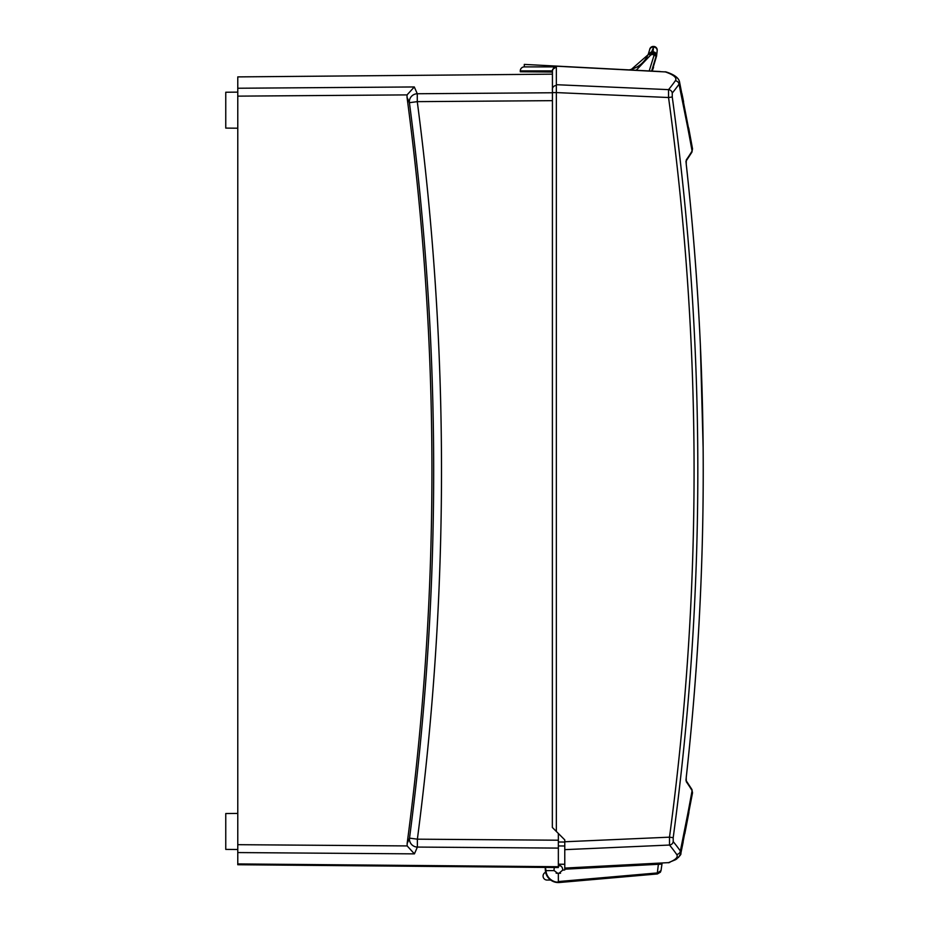 <?xml version="1.0" encoding="UTF-8"?>
<svg xmlns="http://www.w3.org/2000/svg" width="929" height="929" viewBox="0 0 929 929"><rect width="100%" height="100%" fill="white"/><g stroke="black" fill="none" stroke-linecap="round" stroke-linejoin="round"><path stroke-width="1.39" d="M651.624 71.08L656.176 55.937L653.017 52.233L648.697 54.23L630.675 69.977L648.697 54.23L650.764 54.939L653.017 54.277L653.993 55.473L649.208 70.952M651.693 54.277L651.728 52.117L648.697 54.23L651.705 52.117M651.728 52.117L653.041 52.117L656.176 55.903L653.993 55.473M653.041 52.117L653.017 54.277M637.793 67.004L638.966 66.261M640.824 64.879L643.46 62.429M655.7 58.515L655.444 59.711M653.238 67.132L652.588 68.804M653.54 67.469L652.065 71.103L656.582 55.972L656.431 54.172L655.119 52.396L653.041 51.71L651.728 51.71L648.337 54.045C644.621 62.545 638.235 67.829 629.2 69.907M648.337 54.045L649.615 49.852L648.337 54.045M649.719 49.365L649.615 49.852A3.611 3.553 12.2 0 1 653.145 47.054L653.261 46.45A3.611 3.611 0 0 0 649.719 49.365A3.611 3.611 0 0 1 653.261 46.45M657.209 50.421L656.582 55.972L657.209 50.282A3.611 3.611 0 0 0 653.61 46.45L653.041 51.71M657.209 50.271A3.611 3.611 0 0 0 653.61 46.45M237.778 813.432L225.759 813.537L225.759 849.396L237.778 849.501M237.778 92.134L225.759 92.238L225.759 128.097L237.778 128.202M237.778 863.924L237.778 852.567L414.427 853.867L417.376 847.074L558.352 848.096L558.352 845.936L558.352 867.535L237.778 864.736L237.778 863.924L558.352 866.722M552.349 74.157L237.778 76.898L237.778 852.567M407.03 97.231L407.053 94.897L414.311 86.954L417.272 93.748A8.013 7.873 -23.4 0 0 409.41 102.689C441.728 347.829 441.763 592.981 409.515 838.132L417.376 839.177C449.578 593.329 449.543 347.481 417.272 101.644L409.41 102.689L407.03 97.231C440.195 346.018 440.23 594.792 407.134 843.59L409.515 838.132A8.013 7.873 -156.6 0 0 417.376 847.074L417.376 839.177L558.352 840.211M414.427 853.867L407.157 845.924L407.134 843.59M660.24 71.533L556.355 66.087L556.355 831.467L564.774 839.886L564.774 869.939L562.614 870.171A4.308 4.308 0 0 0 558.352 865.224M554.567 867.5A4.308 4.308 0 0 0 554.183 870.612L545.973 870.612L545.497 867.814M562.614 870.171L558.352 873.841L554.183 870.612M669.821 862.402L669.728 862.437A4.006 3.472 -110.8 0 0 669.821 862.402A4.006 3.472 69.2 0 1 669.728 862.437A4.006 3.472 -110.8 0 1 668.508 862.635L564.774 868.081L662.11 863.099A4.006 1.963 -171.9 0 1 658.382 864.295L657.209 873.957L574.377 881.203M556.355 66.087L524.293 64.403L524.293 66.888A4.006 4.006 0 0 0 520.286 70.894L520.286 71.765L552.349 72.044M558.352 833.464L558.352 845.936L564.774 845.994L564.774 849.652L669.507 845.042A4.006 3.913 -39.6 0 0 673.211 841.639L673.2 837.691A2741.758 2737.995 90 0 0 672.259 96.988L672.259 93.039A2741.769 475.451 3 0 0 679.029 84.167L687.692 127.401A2549.803 1921.822 45.4 0 1 688.981 134.206A2573.899 1966.147 44.2 0 1 692.082 151.021A2795.407 484.752 177 0 1 686.287 159.927L686.241 164.294C708.885 368.639 708.885 572.996 686.241 777.341L686.287 781.707A2795.407 484.752 3 0 1 692.082 790.614A2573.934 1966.228 135.8 0 1 688.981 807.417A2549.803 1921.799 134.6 0 1 687.692 814.234L680.365 851.022A2743.232 475.706 177 0 0 673.211 841.639M552.43 70.093L552.349 827.46L556.355 831.467M545.509 867.419L545.451 867.802C545.486 877.139 550.165 882.039 559.49 882.504L657.43 873.945L661.042 870.519L662.11 863.099M545.637 872.308A13.029 13.029 0 0 0 550.676 880.053L547.076 880.053A4.006 4.006 0 0 1 545.637 872.308A13.029 13.029 0 0 1 545.346 870.218L545.207 867.419M665.826 71.928A4.006 3.53 -87 0 0 665.025 71.777L665.419 71.928A4.006 3.379 -71 0 1 666.523 72.079A4.006 3.379 109 0 1 666.604 72.102A4.006 3.379 -71 0 0 666.523 72.079L667.243 72.334M556.355 66.203L665.419 71.928C673.989 74.959 677.287 77.908 675.313 80.777A2737.856 474.777 -177 0 1 668.543 89.637L668.543 97.522L672.259 96.988M552.349 89.439A4.006 3.948 180 0 1 556.355 85.491L556.355 92.586L668.543 97.522A2737.844 2734.093 -90 0 1 669.495 837.168L669.507 845.042A2739.307 475.021 -3 0 1 676.649 854.425C678.472 857.072 675.755 859.813 668.508 862.635L669.728 862.437A4.006 3.472 69.2 0 1 669.588 862.495M659.102 863.25L658.382 864.295L564.774 869.196M661.042 870.519L660.403 872.192L661.042 870.519L657.569 872.958A3.774 0.906 -179.3 0 1 657.14 872.958L558.352 881.551L558.352 873.841M558.352 864.249L564.774 864.307M558.352 841.999L564.774 842.046L564.774 845.994M680.864 853.356L680.365 851.022A4.006 3.925 145.1 0 1 676.649 854.425M675.313 80.777A4.006 3.925 35.1 0 1 679.029 84.167L679.517 81.798L692.535 148.837L692.082 151.021A2.009 1.963 -149 0 1 691.826 152.286L685.962 161.298L686.252 164.294L686.159 160.891M679.505 81.694L679.517 81.798C678.646 77.873 674.315 74.634 666.523 72.079L666.232 71.986M559.421 881.516L559.49 882.504A13.029 13.029 0 0 1 550.676 880.053L547.076 880.053M556.355 66.888L524.293 66.888A4.006 4.006 0 0 0 520.286 70.894L552.349 70.894L553.521 68.061L556.355 66.888L552.627 69.431M686.287 159.927A2.009 1.951 35 0 1 686.078 161.1M686.252 164.294C708.897 368.639 708.897 572.996 686.252 777.341L686.252 777.387M686.287 781.707A2.009 1.951 -35 0 0 686.078 780.534M691.861 789.418A2.009 1.963 149 0 0 691.826 789.348A2.009 1.963 -31 0 1 692.082 790.614L692.535 792.785L680.864 853.379L678.472 857.49M657.569 872.958L657.43 873.945L660.414 872.168M659.346 872.563L660.473 871.739M666.395 72.032A4.006 3.379 109 0 1 666.523 72.079L665.025 71.777M556.355 84.702L668.543 89.637A4.006 3.913 39.5 0 1 672.259 93.039M564.774 841.767L669.495 837.168L673.2 837.691M660.159 863.192A4.006 3.588 -172 0 1 658.754 863.471M669.008 862.623A4.006 3.623 -93 0 1 668.16 862.774L675.546 859.708C679.68 856.317 681.456 854.204 680.852 853.379L683.175 841.976M558.352 881.551C558.399 883.409 546.705 880.959 545.973 870.612M556.157 873.237L560.547 873.237M560.547 865.828L558.352 865.828M636.191 70.267L650.764 54.939M651.728 51.71L653.575 47.054A3.611 3.553 -175.8 0 1 657.175 50.874M552.349 100.657L417.272 101.644L417.272 93.748L552.349 92.761M237.778 844.682L407.157 845.924M237.778 96.14L407.053 94.897M237.778 88.243L414.311 86.954M564.774 864.249L558.352 864.191M556.355 92.598L552.349 92.598M692.535 792.785L691.826 789.336L685.962 780.337M652.065 71.103L652.681 69.698M688.923 812.434L684.812 833.731M692.535 148.849L691.826 152.286M685.962 780.325L686.252 777.341M695.937 671.981L696.332 666.499M703.148 448.591L700.327 343.765M686.217 777.701L686.125 778.874M686.113 779.129L686.136 780.511M692.535 148.837L688.679 127.912M683.593 101.737L681.944 93.585M676.962 858.768L675.917 859.476M668.16 862.774L669.728 862.437M676.231 76.898L678.263 79M678.925 80.091L679.529 81.798"/></g></svg>

